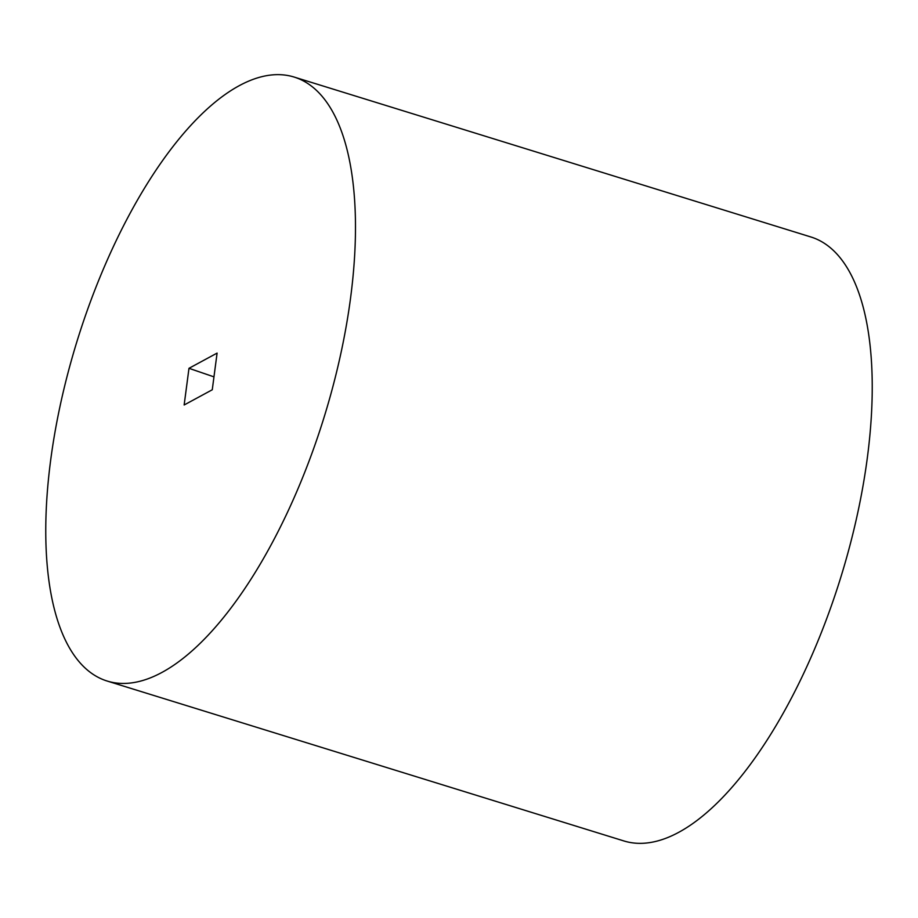 <?xml version="1.0" encoding="UTF-8"?>
<svg xmlns="http://www.w3.org/2000/svg" width="918" height="918" viewBox="0 0 918 918"><rect width="100%" height="100%" fill="white"/><g stroke="black" fill="none" stroke-linecap="round" stroke-linejoin="round"><path stroke-width="1.38" d="M350.584 297.868A316.125 129.254 107.2 0 1 107.165 681.041A316.125 129.254 107.2 0 1 50.662 460.216A316.125 129.254 107.2 0 1 294.081 77.043A316.125 129.254 107.2 0 1 350.584 297.868M184.151 404.987L188.982 368.313L217.096 353.097L212.265 389.771L184.151 404.987M294.081 77.043L810.835 236.959A316.125 129.254 107.2 0 1 867.338 457.784A316.125 129.254 107.2 0 1 623.919 840.957L107.165 681.041M213.963 376.862L188.982 368.313"/></g></svg>
